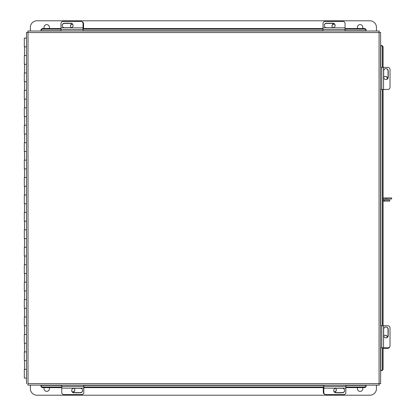 <?xml version="1.0" encoding="UTF-8"?>
<svg xmlns="http://www.w3.org/2000/svg" width="416" height="416" viewBox="0 0 416 416"><rect width="100%" height="100%" fill="white"/><g stroke="black" fill="none" stroke-linecap="round" stroke-linejoin="round"><path stroke-width="0.62" d="M26.484 46.821L24.315 46.821L24.315 38.1L26.484 38.1M26.484 55.536L24.315 55.536L24.315 64.251L26.484 64.251M26.484 72.972L24.315 72.972L24.315 81.687L26.484 81.687M26.484 90.402L24.315 90.402L24.315 99.122L26.484 99.122M26.484 107.838L24.315 107.838L24.315 116.553L26.484 116.553M26.484 125.273L24.315 125.273L24.315 133.988L26.484 133.988M26.484 142.704L24.315 142.704L24.315 151.424L26.484 151.424M26.484 160.139L24.315 160.139L24.315 168.854L26.484 168.854M26.484 177.575L24.315 177.575L24.315 186.29L26.484 186.29M26.484 195.005L24.315 195.005L24.315 203.726L26.484 203.726M26.484 212.441L24.315 212.441L24.315 221.156L26.484 221.156M26.484 229.876L24.315 229.876L24.315 238.592L26.484 238.592M26.484 247.307L24.315 247.307L24.315 256.027L26.484 256.027M26.484 264.742L24.315 264.742L24.315 273.458L26.484 273.458M26.484 282.173L24.315 282.173L24.315 290.893L26.484 290.893M26.484 299.608L24.315 299.608L24.315 308.324L26.484 308.324M26.484 317.044L24.315 317.044L24.315 325.759L26.484 325.759M26.484 334.474L24.315 334.474L24.315 343.195L26.484 343.195M26.484 351.91L24.315 351.91L24.315 360.625L26.484 360.625M26.484 378.061L24.315 378.061L24.315 369.346L26.484 369.346M379.184 31.018L379.08 32.552L379.184 31.018L27.908 31.018L28.012 32.552L27.908 31.018M40.986 30.134L40.986 31.018L60.97 31.018L60.97 23.551A2.179 2.153 -0 0 1 63.149 21.398L80.844 21.398A2.179 2.153 -0 0 1 83.023 23.551L83.023 31.018L323.008 31.018L323.008 23.551A2.179 2.153 0 0 1 325.187 21.398L342.883 21.398A2.179 2.153 0 0 1 345.062 23.551L345.062 31.018L366.106 31.018L366.106 30.134M380.609 383.718L379.08 383.614L380.609 383.718L380.609 32.448L379.08 32.552L380.609 32.448M381.493 45.521L380.609 45.521L380.609 67.392L387.863 67.392A2.179 2.153 90 0 1 390.016 69.571L390.016 87.266A2.179 2.153 90 0 1 387.863 89.445L380.609 89.445L380.609 325.759L387.863 325.759A2.179 2.153 90 0 1 390.016 327.938L390.016 345.634A2.179 2.153 90 0 1 387.863 347.812L380.609 347.812L380.609 370.64L381.493 370.64M27.908 385.143L28.012 383.614L27.908 385.143L379.184 385.143L379.08 383.614L379.184 385.143M28.012 383.614L379.08 383.614L379.08 32.552L28.012 32.552L28.012 383.614M26.484 32.448L28.012 32.552L26.484 32.448L26.484 383.718M366.106 386.032L366.106 385.143M40.986 385.143L40.986 386.032M345.862 385.377L366.106 385.377L366.106 386.105A1.742 1.508 180 0 1 364.364 387.613L345.862 387.613M61.766 387.613L42.728 387.613A1.742 1.508 180 0 1 40.986 386.105L40.986 385.377L61.766 385.377M323.809 387.613L83.819 387.613M40.986 385.455A1.742 1.508 -0 0 0 42.728 386.963L42.728 387.613M364.364 387.613L364.364 386.963L345.862 386.963M323.809 386.963L83.819 386.963M61.766 386.963L42.728 386.963M364.364 386.963A1.742 1.508 -0 0 0 366.106 385.455M383.079 347.812L383.079 368.898A1.742 1.508 90 0 1 381.571 370.64L380.843 370.64L380.843 347.812M380.843 67.392L380.843 45.521L381.571 45.521A1.742 1.508 90 0 1 383.079 47.263L383.079 67.392M383.079 89.445L383.079 325.759M380.921 370.64A1.742 1.508 -90 0 0 382.429 368.898L383.079 368.898M383.079 47.263L382.429 47.263L382.429 67.392M382.429 89.445L382.429 325.759M382.429 347.812L382.429 368.898M382.429 47.263A1.742 1.508 -90 0 0 380.921 45.521M345.062 28.548L364.364 28.548A1.742 1.508 0 0 1 366.106 30.056L366.106 30.784L345.062 30.784M60.97 30.784L40.986 30.784L40.986 30.056A1.742 1.508 0 0 1 42.728 28.548L60.97 28.548M83.023 28.548L323.008 28.548M366.106 30.711A1.742 1.508 180 0 0 364.364 29.198L364.364 28.548M42.728 28.548L42.728 29.198L60.97 29.198M83.023 29.198L323.008 29.198M345.062 29.198L364.364 29.198M42.728 29.198A1.742 1.508 180 0 0 40.986 30.711M387.556 78.629A2.179 2.153 90 0 0 383.672 77.262M385.263 76.372A2.179 2.153 -90 0 1 387.234 78.972M334.246 23.858A2.179 2.153 0 0 0 332.878 27.742M331.994 26.151A2.179 2.153 180 0 1 334.589 24.18M324.251 25.563A2.309 2.283 180 0 1 326.56 23.384L332.836 23.384A2.309 2.283 180 0 1 335.14 25.563M332.836 27.742A2.309 2.283 0 0 0 335.145 25.464A2.309 2.283 0 0 0 332.836 23.182L326.56 23.182A2.309 2.283 0 0 0 324.246 25.464A2.309 2.283 0 0 0 326.56 27.742L332.836 27.742M345.062 27.862L323.008 27.841L345.062 27.862M385.85 68.635A2.309 2.283 -90 0 1 388.029 70.938L388.029 77.215A2.309 2.283 -90 0 1 385.85 79.524M383.672 77.215A2.309 2.283 90 0 0 385.949 79.529A2.309 2.283 90 0 0 388.232 77.215L388.232 70.938A2.309 2.283 90 0 0 385.949 68.63A2.309 2.283 90 0 0 383.672 70.938L383.672 77.215M383.552 89.445L383.573 67.392L383.552 89.445M81.879 21.658A2.179 2.153 -0 0 1 83.559 23.754L83.559 28.548M70.486 26.151A2.179 2.153 180 0 1 72.514 24.144M72.249 23.894A2.179 2.153 -0 0 0 71.297 27.69M389.756 346.668A2.179 2.153 90 0 1 387.66 348.348L383.079 348.348M385.263 335.275A2.179 2.153 -90 0 1 387.27 337.303M387.52 337.043A2.179 2.153 90 0 0 383.724 336.086M72.582 392.142A2.179 2.153 180 0 0 73.949 388.258M74.833 389.849A2.179 2.153 0 0 1 72.238 391.82M324.948 394.342A2.179 2.153 180 0 1 323.274 392.246L323.274 387.613M336.341 389.849A2.179 2.153 -0 0 1 334.313 391.856M334.578 392.106A2.179 2.153 180 0 0 335.53 388.31M62.208 25.563A2.309 2.283 180 0 1 64.516 23.384L70.793 23.384A2.309 2.283 180 0 1 73.102 25.563M70.793 27.742A2.309 2.283 -0 0 0 73.102 25.464A2.309 2.283 -0 0 0 70.793 23.182L64.516 23.182A2.309 2.283 -0 0 0 62.208 25.464A2.309 2.283 -0 0 0 64.516 27.742L70.793 27.742M83.023 27.862L60.97 27.841L83.023 27.862M385.85 326.997A2.309 2.283 -90 0 1 388.029 329.306L388.029 335.582A2.309 2.283 -90 0 1 385.85 337.891M383.672 335.582A2.309 2.283 90 0 0 385.949 337.891A2.309 2.283 90 0 0 388.232 335.582L388.232 329.306A2.309 2.283 90 0 0 385.949 326.997A2.309 2.283 90 0 0 383.672 329.306L383.672 335.582M383.552 347.812L383.573 325.759L383.552 347.812M83.819 385.143L83.819 392.449A2.179 2.153 180 0 1 81.64 394.602L63.944 394.602A2.179 2.153 180 0 1 61.766 392.449L61.766 385.143M82.576 390.437A2.309 2.283 0 0 1 80.267 392.616L73.996 392.616A2.309 2.283 0 0 1 71.687 390.437M73.996 388.258A2.309 2.283 180 0 0 71.682 390.536A2.309 2.283 180 0 0 73.996 392.818L80.267 392.818A2.309 2.283 180 0 0 82.581 390.536A2.309 2.283 180 0 0 80.267 388.258L73.996 388.258M61.766 388.138L83.819 388.159L61.766 388.138M345.862 385.143L345.862 392.449A2.179 2.153 180 0 1 343.684 394.602L325.988 394.602A2.179 2.153 180 0 1 323.809 392.449L323.809 385.143M344.62 390.437A2.309 2.283 -0 0 1 342.311 392.616L336.034 392.616A2.309 2.283 -0 0 1 333.726 390.437M336.034 388.258A2.309 2.283 180 0 0 333.726 390.536A2.309 2.283 180 0 0 336.034 392.818L342.311 392.818A2.309 2.283 180 0 0 344.62 390.536A2.309 2.283 180 0 0 342.311 388.258L336.034 388.258M323.809 388.138L345.862 388.159L323.809 388.138M44.288 28.548A2.72 2.72 0 0 1 46.722 24.617A2.72 2.72 0 0 1 49.161 28.548M357.672 28.548A2.72 2.72 0 0 1 360.105 24.617A2.72 2.72 0 0 1 362.539 28.548M30.378 31.018L30.378 27.336A6.536 6.536 0 0 1 36.915 20.8L369.912 20.8A6.536 6.536 0 0 1 376.449 27.336L376.449 31.018M362.617 387.613A2.72 2.72 0 0 1 360.105 391.383A2.72 2.72 0 0 1 357.594 387.613M49.234 387.613A2.72 2.72 0 0 1 46.722 391.383A2.72 2.72 0 0 1 44.21 387.613M376.449 385.143L376.449 388.664A6.536 6.536 0 0 1 369.912 395.2L36.915 395.2A6.536 6.536 0 0 1 30.378 388.664L30.378 385.143M386.194 198.978L386.194 197.933L391.685 197.933L391.685 198.978L383.079 198.978M386.194 197.933L383.079 197.933M384.342 201.115L384.342 200.07L389.745 200.07L389.745 201.115L383.079 201.115M384.342 200.07L383.079 200.07M83.819 385.377L323.809 385.377M380.843 325.759L380.843 89.445M323.008 30.784L83.023 30.784M323.008 29.614L345.062 29.614M381.8 67.392L381.8 89.445M60.97 29.614L83.023 29.614M381.8 325.759L381.8 347.812M83.819 386.386L61.766 386.386M345.862 386.386L323.809 386.386M24.518 55.536L24.518 46.821M24.518 72.972L24.518 64.251M24.518 90.402L24.518 81.687M24.518 107.838L24.518 99.122M24.518 125.273L24.518 116.553M24.518 142.704L24.518 133.988M24.518 160.139L24.518 151.424M24.518 177.575L24.518 168.854M24.518 195.005L24.518 186.29M24.518 212.441L24.518 203.726M24.518 229.876L24.518 221.156M24.518 247.307L24.518 238.592M24.518 264.742L24.518 256.027M24.518 282.173L24.518 273.458M24.518 299.608L24.518 290.893M24.518 317.044L24.518 308.324M24.518 334.474L24.518 325.759M24.518 351.91L24.518 343.195M24.518 369.346L24.518 360.625"/></g></svg>
